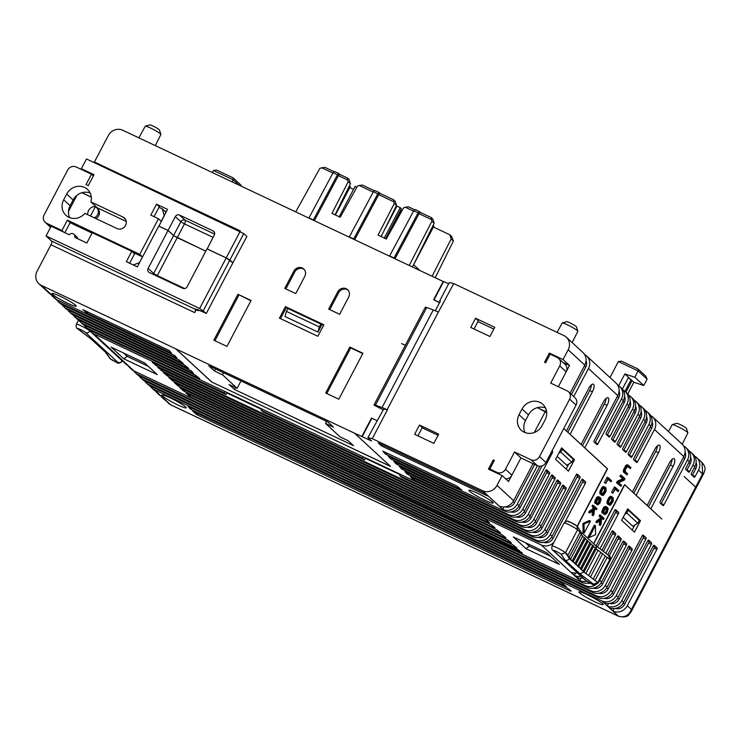 <?xml version="1.0" encoding="UTF-8"?>
<svg xmlns="http://www.w3.org/2000/svg" width="742" height="742" viewBox="0 0 742 742"><rect width="100%" height="100%" fill="white"/><g stroke="black" fill="none" stroke-linecap="round" stroke-linejoin="round"><path stroke-width="1.11" d="M569.652 399.159L539.508 456.58A6.52 6.029 132.7 0 1 539.48 456.618A6.52 6.029 132.7 0 1 530.984 459.771L537.403 465.707A6.52 6.029 132.7 0 0 545.899 462.554A6.52 6.029 132.7 0 0 545.927 462.507L576.07 405.086A6.52 6.029 132.7 0 0 574.994 397.74L568.576 391.813A6.52 6.029 132.7 0 1 569.652 399.159L576.07 405.086M602.597 603.7A13.699 1.465 27.7 0 1 603.2 604.452A13.699 1.465 27.7 0 1 593.331 601.048A13.699 1.465 27.7 0 1 579.548 592.821A13.699 1.465 27.7 0 1 579.085 591.791A13.699 1.465 27.7 0 1 590.103 596.114A13.699 1.465 27.7 0 1 602.597 603.7M185.639 406.885A13.699 1.465 27.7 0 1 186.251 407.646A13.699 1.465 27.7 0 1 176.383 404.242A13.699 1.465 27.7 0 1 162.6 396.015A13.699 1.465 27.7 0 1 162.136 394.985A13.699 1.465 27.7 0 1 173.155 399.307A13.699 1.465 27.7 0 1 185.639 406.885M75.61 305.268A13.699 1.465 27.7 0 1 76.222 306.019A13.699 1.465 27.7 0 1 66.353 302.625A13.699 1.465 27.7 0 1 52.571 294.388A13.699 1.465 27.7 0 1 52.107 293.359A13.699 1.465 27.7 0 1 63.126 297.69A13.699 1.465 27.7 0 1 75.61 305.268M492.567 502.074A13.699 1.465 27.7 0 1 493.17 502.835A13.699 1.465 27.7 0 1 483.302 499.431A13.699 1.465 27.7 0 1 469.519 491.204A13.699 1.465 27.7 0 1 469.055 490.174A13.699 1.465 27.7 0 1 480.074 494.497A13.699 1.465 27.7 0 1 492.567 502.074M94.225 217.786A6.196 5.723 -47.3 0 0 97.638 214.707A6.196 5.723 -47.3 0 0 96.627 207.695A6.196 5.723 -47.3 0 0 95.291 206.786C92.629 206.267 90.301 207.602 88.307 210.802L87.426 214.577M95.866 218.565A6.196 5.723 -47.3 0 0 98.732 215.718A6.196 5.723 -47.3 0 0 97.731 208.706L96.627 207.695M572.165 342.581L577.842 331.294A8.848 0.946 -152.3 0 0 577.842 331.173A8.848 0.946 -152.3 0 0 577.452 330.691A8.848 0.946 -152.3 0 0 569.392 325.794A8.848 0.946 -152.3 0 0 562.269 323.002A8.848 0.946 -152.3 0 0 562.176 323.067L557.084 332.37M682.195 444.208L687.871 432.911A8.848 0.946 -152.3 0 0 687.871 432.799A8.848 0.946 -152.3 0 0 687.482 432.308A8.848 0.946 -152.3 0 0 679.422 427.42A8.848 0.946 -152.3 0 0 672.298 424.619A8.848 0.946 -152.3 0 0 672.206 424.684L668.468 431.519M155.301 145.618L160.893 134.478A8.848 0.946 -152.3 0 0 160.893 134.367A8.848 0.946 -152.3 0 0 160.504 133.885A8.848 0.946 -152.3 0 0 152.444 128.987A8.848 0.946 -152.3 0 0 145.321 126.186A8.848 0.946 -152.3 0 0 145.228 126.251L138.875 137.864M562.269 323.002L566.684 321.694A5.528 0.594 27.7 0 1 571.136 323.447A5.528 0.594 27.7 0 1 576.172 326.499A5.528 0.594 27.7 0 1 576.413 326.805L577.842 331.173M145.321 126.186L149.736 124.888A5.528 0.594 27.7 0 1 154.188 126.641A5.528 0.594 27.7 0 1 159.215 129.692A5.528 0.594 27.7 0 1 159.465 129.998L160.893 134.367M672.298 424.619L676.713 423.32A5.528 0.594 27.7 0 1 681.165 425.064A5.528 0.594 27.7 0 1 686.202 428.125A5.528 0.594 27.7 0 1 686.443 428.422L687.871 432.799M563.809 428.449L566.267 430.805M534.286 432.512L545.333 411.476L537.254 407.664A13.699 12.66 132.7 0 1 537.356 407.636L546.696 412.654M475.557 318.244L470.734 327.435L489.933 336.497L494.756 327.315L475.557 318.244L478.312 320.785L474.008 328.984M568.576 391.813A6.52 6.029 132.7 0 0 567.157 390.867L550.703 383.095L559.746 365.871A6.52 6.029 132.7 0 0 558.689 358.488A6.52 6.029 132.7 0 0 557.279 357.533L550.147 354.166L545.62 362.782L544.526 362.263L549.349 353.081L563.067 359.555L568.187 349.788L584.789 365.12L570.051 393.186M550.935 354.546L549.349 353.081M440.238 301.391L439.681 300.872L449.337 282.498L453.714 283.574L438.346 312.15A13.05 1.391 -152.3 0 0 433.272 309.989L382.028 407.608A13.05 1.391 27.7 0 1 387.092 409.769L383.735 409.009L367.902 437.604L372.28 438.68L387.389 409.909M439.681 300.872L440.414 301.057L435.304 310.787M525.039 432.567A13.699 12.66 132.7 0 1 525.457 420.649L528.471 414.908A13.699 12.66 132.7 0 1 537.254 407.664M537.356 407.636A13.699 12.66 132.7 0 1 545.5 407.942M545.361 411.42L546.214 409.797M337.703 291.903A6.52 6.029 -47.3 0 1 347.618 289.705A6.52 6.029 -47.3 0 1 348.675 297.078L339.632 314.311L328.66 309.126L337.703 291.903L338.621 292.747A6.52 6.029 132.7 0 1 348.054 290.15M295.743 293.591L304.786 276.367A6.52 6.029 -47.3 0 0 303.728 268.984A6.52 6.029 -47.3 0 0 293.813 271.182L284.77 288.415L295.743 293.591M237.95 294.259L213.835 340.198L226.95 346.393L251.065 300.454L237.95 294.259L250.889 300.779M323.864 324.783L317.836 336.265L279.428 318.142L285.457 306.659L323.864 324.783M325.701 393L349.816 347.061L362.931 353.257L338.806 399.196L325.701 393M405.299 345.382L401.626 343.574L405.336 345.327M558.689 358.488L565.107 364.415A6.52 6.029 132.7 0 1 566.165 371.798L558.336 386.703L569.485 365.481L563.067 359.555M562.89 362.365L569.485 365.481M439.542 302.717L433.634 299.731L439.644 302.513M94.104 162.554A3.265 1.196 115.3 0 0 94.41 162.016L108.286 135.6A11.093 10.249 132.7 0 1 122.736 130.24L443.197 281.506M240.056 231.448L240.343 230.901A3.265 1.196 -64.7 0 1 240.037 231.439M198.773 310.091L198.411 310.777L196.667 309.173L206.332 313.393L199.663 308.477L46.06 235.965L51.56 241.048L198.411 310.777M195.294 308.895A3.265 1.196 -64.7 0 1 194.71 312.614L196.213 309.739M194.71 312.614L50.966 244.767L37.1 271.182A11.093 10.249 -47.3 0 0 38.899 283.732A11.093 10.249 -47.3 0 0 41.302 285.345L175.715 348.796L211.655 381.991L390.505 466.412L354.565 433.217L371.566 440.989L367.902 437.604M354.565 433.217L175.715 348.796M491.594 470.632L489.85 469.018L496.982 472.385A6.52 6.029 132.7 0 0 505.478 469.232L511.897 475.158L508.548 481.539L502.13 475.603L497.01 485.37A11.093 10.249 132.7 0 1 482.56 490.731L502.742 509.411L504.031 506.99M505.478 469.232L514.521 452.008L520.94 457.935L511.897 475.158A6.52 6.029 132.7 0 1 505.664 478.868M545.333 411.476L546.706 412.747M563.772 428.505L607.318 468.721L577.128 526.217M419.48 425.055L438.68 434.126L433.829 443.364L414.63 434.302L419.48 425.055L422.235 427.596L417.904 435.851M502.13 475.603L488.422 469.13L493.272 459.892L494.191 460.736M329.754 309.646L338.621 292.747M285.856 288.926L294.732 272.036A6.52 6.029 132.7 0 1 304.164 269.429M229.111 384.523L234.435 389.439L353.48 445.636L348.165 440.72L340.161 436.936L325.488 423.394L333.492 427.169L327.806 421.92L208.762 365.732L214.447 370.981L222.452 374.756L237.125 388.307L229.111 384.523M235.446 387.51L234.435 389.439M240.992 380.943L237.125 388.307M158.473 218.742L150.793 215.115L156.525 204.198L159.27 206.74L158.974 207.315L162.266 208.873L164.242 215.532L161.227 221.274L158.473 218.742L139.784 254.339L67.364 220.161L61.938 230.493L46.579 223.24A6.52 6.029 -47.3 0 1 45.169 222.294A6.52 6.029 -47.3 0 1 44.103 214.911L67.624 170.122A6.52 6.029 -47.3 0 1 76.12 166.969L91.479 174.222L86.053 184.554L88.252 185.593L93.984 174.676L81.36 168.722L82.946 170.187M162.266 208.873L165.948 212.323M164.344 210.793L166.273 211.702M90.153 193.003A13.699 12.66 -47.3 0 0 82 192.707L91.294 197.094M91.303 197.168L81.908 192.725A13.699 12.66 -47.3 0 0 76.908 195.359A13.699 12.66 -47.3 0 0 73.115 199.978L66.697 194.042L63.682 199.793A13.699 12.66 -47.3 0 0 65.908 215.291A13.699 12.66 -47.3 0 0 84.885 213.381L117.041 228.555A6.52 6.029 -47.3 0 0 125.055 226.189A6.52 6.029 -47.3 0 0 124.48 218.018A6.52 6.029 -47.3 0 0 123.07 217.072L90.914 201.898A13.699 12.66 -47.3 0 0 87.51 189.423A13.699 12.66 -47.3 0 0 66.697 194.042M73.115 199.978L70.1 205.72A13.699 12.66 -47.3 0 0 68.505 211.368L76.908 195.359M68.505 211.368A13.699 12.66 -47.3 0 0 69.692 217.638M90.914 201.898L97.332 207.825L126.251 221.478M568.446 471.189L574.475 459.706L561.638 447.853L555.61 459.335L568.446 471.189M634.456 532.162L640.485 520.68L627.649 508.827L621.62 520.309L634.456 532.162M607.93 479.415L611.065 481.818L611.621 480.77L608.319 477.718L605.834 483.413L608.106 479.082L611.065 481.818M608.319 477.718L607.225 477.199L604.396 482.578L605.834 483.413M602.096 495.406L599.842 493.495L600.157 490.694L602.903 486.659L606.001 487.967L606.066 491.436L603.32 495.48L601.317 494.682L601.039 491.983L603.218 487.828L605.222 487.244M600.816 515.384L599.721 514.865L599.146 515.959L600.13 516.868L599.944 518.621L596.568 520.865L595.845 522.257L596.939 522.767L600.937 520.114L600.361 525.475L601.113 524.038L601.771 517.897L603.506 519.493L604.081 518.389L600.816 515.384L600.241 516.478L601.233 517.387L601.039 519.131L597.672 521.376L596.939 522.767M601.725 518.343L603.506 519.493M599.694 520.94L599.267 524.956L600.361 525.475M609.247 505.191L606.993 503.28L607.308 500.479L610.063 496.435L613.161 497.743L613.217 501.221L610.471 505.256L608.468 504.467L608.19 501.768L610.369 497.613L612.373 497.019M615.081 489.201L618.216 491.603L618.772 490.545L615.47 487.503L612.985 493.189L615.257 488.867L618.216 491.603M615.47 487.503L614.376 486.984L611.547 492.363L612.985 493.189M603.088 513.371L601.994 512.861L602.133 510.459L603.988 507.148L605.676 506.434L607.661 507.611L608.208 508.956L607.03 513.019L604.869 514.735L607.438 510.784L607.503 509.42L606.316 508.02L604.841 508.762L603.7 512.481L603.088 513.371L602.912 512.713L604.711 508.122L606.771 506.953M604.869 514.735L603.775 514.215L606.093 511.201L605.973 508.066L607.095 508.604M695.486 486.975L684.124 476.475L695.3 486.882M621.638 475.603L620.544 475.084L619.96 476.206L622.779 478.813L617.261 481.335L616.509 482.764L620.971 486.381L621.555 485.268L618.735 482.662L624.245 480.139L624.996 478.701L621.638 475.603L621.054 476.726L623.874 479.323L618.364 481.846L617.613 483.283L620.971 486.381M628.585 465.364L627.009 464.77L626.062 465.262L623.401 470.345L623.605 472.237L627.046 474.926L627.621 473.841L625.135 471.263L625.571 469.092L627.676 466.43L630.357 468.619L630.923 467.534L628.103 465.29L625.144 468.925L624.476 472.19L627.046 474.926M627.509 466.486L630.357 468.619M595.937 503.595L594.843 503.076L594.973 500.674L596.837 497.363L598.516 496.648L600.51 497.826L601.057 499.181L599.879 503.243L597.718 504.95L600.287 501.008L600.352 499.635L599.156 498.244L597.69 498.976L596.54 502.705L595.937 503.595L595.752 502.928L597.56 498.346L599.619 497.168M597.718 504.95L596.614 504.43L598.942 501.425L598.822 498.29L599.944 498.828M594.574 508.558L596.345 509.708L596.92 508.613L593.665 505.599L593.09 506.693L594.073 507.611L593.888 509.355L590.521 511.6L589.788 512.991L593.786 510.329L593.21 515.69L593.962 514.262L594.62 508.112L596.345 509.708M592.543 511.155L592.107 515.171L593.21 515.69M593.665 505.599L592.57 505.079L591.995 506.183L592.979 507.092L592.793 508.836L589.417 511.08L588.684 512.472L589.788 512.991M589.167 537.579L588.072 537.06L594.333 525.123L595.427 525.642L595.603 534.657L589.167 537.579L595.427 525.642M584.204 532.997L583.101 532.478L582.934 523.462L589.371 520.541L590.465 521.06L584.204 532.997L584.037 523.973L590.465 521.06M593.591 543.626L624.588 484.582L632.277 491.779M593.776 543.793L624.736 484.814L661.781 519.029L650.808 508.808L673.115 466.31A6.52 2.393 -64.7 0 0 674.07 458.723A6.52 2.393 -64.7 0 0 669.451 462.925L647.145 505.423L636.135 495.257L658.451 452.759A6.52 2.393 -64.7 0 0 659.397 445.172A6.52 2.393 -64.7 0 0 654.778 449.374L632.472 491.872M614.849 510.171L618.568 512.379L615.637 509.661A1.308 0.482 -64.7 0 0 615.591 509.633A1.308 0.482 -64.7 0 0 614.673 510.477L596.095 545.843M618.568 512.379A1.308 0.482 -64.7 0 1 618.336 513.863L599.99 548.811M603.376 551.389L612.651 533.73A1.308 0.482 115.3 0 0 612.892 532.237L615.628 533.535L612.697 530.827A1.308 0.482 -64.7 0 0 612.651 530.79A1.308 0.482 -64.7 0 0 611.733 531.634L601.938 550.286M615.628 533.535A1.308 0.482 -64.7 0 1 615.396 535.019L605.824 553.254M609.21 555.832L618.151 538.803A1.308 0.482 115.3 0 0 618.392 537.319L621.137 538.618L618.197 535.909A1.308 0.482 -64.7 0 0 618.151 535.872A1.308 0.482 -64.7 0 0 617.233 536.716L607.772 554.728M621.137 538.618A1.308 0.482 -64.7 0 1 620.896 540.102L599.796 580.3A11.093 10.249 132.7 0 1 598.599 582.136M593.248 588.146A7.828 7.234 -47.3 0 0 602.578 584.028L623.66 543.886A1.308 0.482 115.3 0 0 623.892 542.402L626.638 543.701L623.697 540.983A1.308 0.482 -64.7 0 0 623.651 540.955A1.308 0.482 -64.7 0 0 622.733 541.799L601.623 581.997A11.093 10.249 132.7 0 1 587.172 587.358L139.505 376.046A11.093 10.249 132.7 0 1 137.103 374.422L135.267 372.734A11.093 10.249 132.7 0 1 133.662 370.796M626.638 543.701A1.308 0.482 -64.7 0 1 626.396 545.184L605.296 585.382A11.093 10.249 132.7 0 1 590.845 590.743L143.169 379.431A11.093 10.249 132.7 0 1 140.776 377.817A11.093 10.249 132.7 0 1 139.162 375.879M598.748 593.229A7.828 7.234 -47.3 0 0 608.088 589.111L629.16 548.969A1.308 0.482 115.3 0 0 629.392 547.485L632.138 548.774L629.207 546.066A1.308 0.482 -64.7 0 0 629.16 546.038A1.308 0.482 -64.7 0 0 628.233 546.882L607.132 587.07A11.093 10.249 132.7 0 1 592.673 592.431L145.005 381.128A11.093 10.249 132.7 0 1 142.603 379.505L140.776 377.817M632.138 548.774A1.308 0.482 -64.7 0 1 631.896 550.267L610.796 590.465A11.093 10.249 132.7 0 1 596.345 595.826L148.669 384.514A11.093 10.249 132.7 0 1 146.276 382.9A11.093 10.249 132.7 0 1 144.662 380.952M642.359 535.576L646.078 537.783L643.147 535.065A1.308 0.482 -64.7 0 0 643.101 535.038A1.308 0.482 -64.7 0 0 642.173 535.882L612.632 592.153A11.093 10.249 132.7 0 1 598.182 597.514L150.505 386.202A11.093 10.249 132.7 0 1 148.103 384.588L146.276 382.9M646.078 537.783A1.308 0.482 -64.7 0 1 645.846 539.267L616.296 595.538A11.093 10.249 132.7 0 1 601.845 600.899L154.169 389.596A11.093 10.249 132.7 0 1 151.776 387.973A11.093 10.249 132.7 0 1 150.172 386.035M647.859 540.658L651.578 542.856L648.647 540.148A1.308 0.482 -64.7 0 0 648.601 540.12A1.308 0.482 -64.7 0 0 647.673 540.964L618.132 597.236A11.093 10.249 132.7 0 1 603.682 602.597L607.262 605.945L608.561 603.524M651.578 542.856A1.308 0.482 -64.7 0 1 651.346 544.35L621.796 600.621A11.093 10.249 132.7 0 1 607.346 605.982L607.262 605.945M615.248 608.477A7.828 7.234 -47.3 0 0 624.588 604.35L654.101 548.134A1.308 0.482 115.3 0 0 654.342 546.65L657.078 547.939L654.147 545.231A1.308 0.482 -64.7 0 0 654.101 545.203A1.308 0.482 -64.7 0 0 653.183 546.038L623.632 602.318A11.093 10.249 132.7 0 1 609.182 607.679L612.771 611.028L614.061 608.607M657.078 547.939A1.308 0.482 -64.7 0 1 656.846 549.432L627.296 605.704A11.093 10.249 132.7 0 1 612.846 611.065L612.771 611.028M686.498 506.294A11.093 1.187 -152.3 0 0 686.517 506.276A11.093 1.187 -152.3 0 0 686.025 505.515L685.998 505.58A11.093 1.187 27.7 0 1 686.489 506.332L631.136 611.751C628.864 613.959 628.975 618.624 618.485 616.222L618.485 616.222A6.52 2.393 -64.7 0 1 618.262 616.064C624.124 618.021 628.52 615.841 631.423 609.516L631.136 611.751M692.24 475.446A1.308 0.482 115.3 0 0 692.425 475.149L695.161 476.438L698.482 470.122L702.609 473.934L702.034 462.526C707.312 468.592 704.13 471.022 703.88 473.201L702.609 473.934L686.025 505.515M695.161 476.438A1.308 0.482 -64.7 0 1 694.243 477.282A1.308 0.482 -64.7 0 1 694.197 477.254L691.266 474.537A1.308 0.482 -64.7 0 1 691.498 473.053L694.818 466.737A11.093 10.249 132.7 0 0 693.009 454.187L691.173 452.499A11.093 10.249 132.7 0 1 692.982 465.039L694.818 466.737M686.74 470.363A1.308 0.482 115.3 0 0 686.925 470.066L689.661 471.365L692.982 465.039M689.661 471.365A1.308 0.482 -64.7 0 1 688.743 472.2A1.308 0.482 -64.7 0 1 688.697 472.172L685.756 469.463A1.308 0.482 -64.7 0 1 685.998 467.97L689.309 461.654A11.093 10.249 132.7 0 0 687.509 449.105L685.673 447.417A11.093 10.249 132.7 0 1 687.482 459.966L689.309 461.654M661.039 503.762A1.308 0.482 115.3 0 0 661.224 503.456L663.96 504.755L687.482 459.966M663.96 504.755A1.308 0.482 -64.7 0 1 663.042 505.599A1.308 0.482 -64.7 0 1 662.996 505.562L660.055 502.853A1.308 0.482 -64.7 0 1 660.297 501.369L683.809 456.571A11.093 10.249 132.7 0 0 682.009 444.031L652.663 416.93A11.093 10.249 132.7 0 1 654.472 429.479L683.809 456.571M634.66 460.643A1.308 0.482 115.3 0 0 634.846 460.337L637.591 461.635L654.472 429.479M637.591 461.635A1.308 0.482 -64.7 0 1 636.664 462.479A1.308 0.482 -64.7 0 1 636.617 462.442L633.687 459.734A1.308 0.482 -64.7 0 1 633.918 458.25L650.799 426.093A11.093 10.249 132.7 0 0 649 413.544L647.163 411.847A11.093 10.249 132.7 0 1 648.972 424.396L650.799 426.093M629.16 455.56A1.308 0.482 115.3 0 0 629.346 455.263L632.082 456.553L648.972 424.396M632.082 456.553A1.308 0.482 -64.7 0 1 631.164 457.397A1.308 0.482 -64.7 0 1 631.117 457.36L628.177 454.651A1.308 0.482 -64.7 0 1 628.418 453.167L645.299 421.011A11.093 10.249 132.7 0 0 643.499 408.462L641.663 406.764A11.093 10.249 132.7 0 1 643.472 419.313L645.299 421.011M623.66 450.477A1.308 0.482 115.3 0 0 623.837 450.181L626.582 451.47L643.472 419.313M626.582 451.47A1.308 0.482 -64.7 0 1 625.664 452.314A1.308 0.482 -64.7 0 1 625.617 452.286L622.677 449.569A1.308 0.482 -64.7 0 1 622.918 448.085L639.799 415.928A11.093 10.249 132.7 0 0 637.999 403.379L636.163 401.682A11.093 10.249 132.7 0 1 637.962 414.231L639.799 415.928M618.16 445.395A1.308 0.482 115.3 0 0 618.336 445.098L621.082 446.387L637.962 414.231M621.082 446.387A1.308 0.482 -64.7 0 1 620.154 447.231A1.308 0.482 -64.7 0 1 620.117 447.203L617.177 444.495A1.308 0.482 -64.7 0 1 617.418 443.002L634.299 410.845A11.093 10.249 132.7 0 0 632.499 398.296L630.663 396.608A11.093 10.249 132.7 0 1 632.462 409.157L634.299 410.845M612.66 440.321A1.308 0.482 115.3 0 0 612.836 440.015L615.582 441.314L632.462 409.157M615.582 441.314A1.308 0.482 -64.7 0 1 614.654 442.149A1.308 0.482 -64.7 0 1 614.608 442.121L611.677 439.412A1.308 0.482 -64.7 0 1 611.909 437.919L628.799 405.763A11.093 10.249 132.7 0 0 626.99 393.214L625.163 391.526A11.093 10.249 132.7 0 1 626.962 404.075L628.799 405.763M607.16 435.239A1.308 0.482 115.3 0 0 607.336 434.933L610.082 436.231L626.962 404.075M610.082 436.231A1.308 0.482 -64.7 0 1 609.154 437.075A1.308 0.482 -64.7 0 1 609.108 437.038L606.177 434.33A1.308 0.482 -64.7 0 1 606.409 432.846L623.299 400.68A11.093 10.249 132.7 0 0 621.49 388.14L619.663 386.443A11.093 10.249 132.7 0 1 621.462 398.992L623.299 400.68M595.019 442.788A1.308 0.482 115.3 0 0 595.205 442.492L597.95 443.781L621.462 398.992M597.95 443.781A1.308 0.482 -64.7 0 1 597.022 444.625A1.308 0.482 -64.7 0 1 596.976 444.588L594.045 441.88A1.308 0.482 -64.7 0 1 594.277 440.396L617.789 395.607A11.093 10.249 132.7 0 0 615.99 383.058L586.653 355.956A11.093 10.249 132.7 0 1 588.452 368.505L617.789 395.607M573.714 396.571L588.452 368.505M577.295 526.412L607.531 468.833L584.789 447.834L607.104 405.336A6.52 2.393 -64.7 0 0 608.05 397.749A6.52 2.393 -64.7 0 0 603.432 401.951L581.125 444.449L570.116 434.283L592.431 391.795A6.52 2.393 -64.7 0 0 593.377 384.198A6.52 2.393 -64.7 0 0 588.758 388.4L566.452 430.898M533.053 463.648L513.603 500.702A11.093 10.249 132.7 0 1 499.153 506.053M537.421 465.707L517.276 504.087A11.093 10.249 132.7 0 1 502.816 509.448L502.742 509.411M539.851 466.264L519.103 505.775A11.093 10.249 132.7 0 1 504.653 511.136L388.344 456.237L390.552 458.769L391.173 457.573M551.918 451.099L552.558 451.405L552.02 450.904M552.558 451.405A1.308 0.482 -64.7 0 1 552.317 452.889L522.776 509.17A11.093 10.249 132.7 0 1 508.326 514.521L390.552 458.769M516.219 517.016A7.828 7.234 -47.3 0 0 525.559 512.898L546.631 472.756A1.308 0.482 115.3 0 0 546.873 471.272L549.618 472.561L546.678 469.853A1.308 0.482 -64.7 0 0 546.631 469.825A1.308 0.482 -64.7 0 0 545.713 470.66L524.603 510.858A11.093 10.249 132.7 0 1 510.153 516.219L393.844 461.32L396.052 463.852L396.682 462.656M549.618 472.561A1.308 0.482 -64.7 0 1 549.377 474.045L528.276 514.243A11.093 10.249 132.7 0 1 513.826 519.604L396.052 463.852M521.728 522.099A7.828 7.234 -47.3 0 0 531.059 517.972L552.141 477.839A1.308 0.482 115.3 0 0 552.373 476.345L555.118 477.644L552.178 474.936A1.308 0.482 -64.7 0 0 552.131 474.899A1.308 0.482 -64.7 0 0 551.213 475.743L530.113 515.94A11.093 10.249 132.7 0 1 515.653 521.301L399.354 466.403L401.552 468.935L402.183 467.738M555.118 477.644A1.308 0.482 -64.7 0 1 554.877 479.128L533.776 519.326A11.093 10.249 132.7 0 1 519.326 524.687L401.552 468.935M527.228 527.182A7.828 7.234 -47.3 0 0 536.568 523.054L557.641 482.912A1.308 0.482 115.3 0 0 557.873 481.428L560.618 482.727L557.687 480.018A1.308 0.482 -64.7 0 0 557.641 479.981A1.308 0.482 -64.7 0 0 556.713 480.825L535.613 521.023A11.093 10.249 132.7 0 1 521.162 526.384L404.854 471.485L407.052 474.017L407.683 472.821M560.618 482.727A1.308 0.482 -64.7 0 1 560.377 484.211L539.276 524.409A11.093 10.249 132.7 0 1 524.826 529.769L407.052 474.017M532.728 532.255A7.828 7.234 -47.3 0 0 542.068 528.137L563.141 487.995A1.308 0.482 115.3 0 0 563.373 486.511L566.118 487.809L563.187 485.092A1.308 0.482 -64.7 0 0 563.141 485.064A1.308 0.482 -64.7 0 0 562.213 485.908L541.113 526.106A11.093 10.249 132.7 0 1 526.662 531.467L410.354 476.559L412.552 479.091L413.183 477.904M566.118 487.809A1.308 0.482 -64.7 0 1 565.886 489.293L544.776 529.491A11.093 10.249 132.7 0 1 530.326 534.852L412.552 479.091M576.339 474.602L580.058 476.809L577.128 474.101A1.308 0.482 -64.7 0 0 577.081 474.064A1.308 0.482 -64.7 0 0 576.154 474.908L546.613 531.179A11.093 10.249 132.7 0 1 532.162 536.54L84.486 325.237A11.093 10.249 132.7 0 1 82.093 323.614L80.257 321.926A11.093 10.249 132.7 0 1 78.652 319.988M580.058 476.809A1.308 0.482 -64.7 0 1 579.827 478.293L550.276 534.574A11.093 10.249 132.7 0 1 535.826 539.935L537.662 541.623L401.608 477.403L399.771 475.705L400.467 474.379M581.839 479.684L585.568 481.892L582.628 479.174A1.308 0.482 -64.7 0 0 582.581 479.147A1.308 0.482 -64.7 0 0 581.663 479.991L552.113 536.262A11.093 10.249 132.7 0 1 537.662 541.623M585.568 481.892A1.308 0.482 -64.7 0 1 585.327 483.376L565.163 521.784M50.966 244.767A3.265 1.196 115.3 0 0 51.56 241.048M46.06 235.965L51.179 226.208L69.34 234.778A3.265 3.014 -47.3 0 1 73.94 234.222L77.112 237.152M232.83 262.826L246.882 236.494L243.766 233.609L86.489 158.964L81.36 168.722M673.115 466.31L670.378 465.021L648.471 506.73M670.378 465.021A6.52 2.393 115.3 0 0 672.067 459.4M658.451 452.759L655.705 451.47L633.798 493.189M655.705 451.47A6.52 2.393 115.3 0 0 657.393 445.849M582.451 445.766L604.359 404.047A6.52 2.393 115.3 0 0 606.047 398.426M592.431 391.795L589.686 390.496L567.788 432.215M589.686 390.496A6.52 2.393 115.3 0 0 591.383 384.885M326.563 421.335L325.488 423.394M215.523 368.922L214.447 370.981M223.537 372.697L222.452 374.756M622.371 389.068L628.52 377.353L632.008 380.572L628.353 377.687M628.52 377.353L624.857 373.968L634.79 377.224L643.768 385.525L633.844 382.269L632.008 380.572L625.905 392.212M433.68 299.722L443.28 281.348L448.632 283.824M413.544 211.108L405.308 207.222L408.443 206.805L414.861 209.838M378.698 194.664L380.164 193.458L393.575 199.784L393.789 201.787L378.698 194.664L354.667 239.722M373.217 192.076L359.221 185.463L362.356 185.055L374.543 190.796M338.38 175.631L339.836 174.426L347.497 178.034L347.701 180.028L338.38 175.631L314.348 220.689M359.221 185.463L357.496 186.084L340.207 217.258L331.98 213.371L348.211 181.697L347.701 180.028M393.575 199.784L395.236 201.314L396.534 205.515L394.299 203.456L393.789 201.787M405.308 207.222L403.583 207.834L386.294 239.007L378.068 235.121L394.299 203.456M347.497 178.034L349.148 179.564L350.456 183.766L348.211 181.697M337.462 174.778L333.075 172.71L334.531 171.504L338.927 173.572L337.462 174.778L313.374 219.938A1.957 0.723 -64.7 0 1 313.245 220.17M308.858 218.092A1.957 0.723 115.3 0 0 308.987 217.87L313.374 219.938M377.78 193.81L373.393 191.742L374.858 190.536L379.245 192.605L377.78 193.81L353.693 238.98A1.957 0.723 -64.7 0 1 353.572 239.202M349.176 237.134A1.957 0.723 115.3 0 0 349.306 236.902L353.693 238.98M418.108 212.843L413.721 210.774L415.186 209.569L419.573 211.637L418.108 212.843L394.021 258.012A1.957 0.723 -64.7 0 1 393.891 258.235M389.504 256.166A1.957 0.723 115.3 0 0 389.633 255.934L394.021 258.012M451.553 236.346L453.408 241.057L451.164 238.989L449.902 234.815L451.553 236.346M431.909 221.209L431.195 217.545L432.855 219.075L434.153 223.277L431.909 221.209L409.222 265.469M334.215 171.764L324.746 167.293L319.876 168.323L295.724 211.897M332.898 173.044L321.601 167.711M431.408 219.539L419.026 213.696L420.491 212.49L431.195 217.545M335.041 214.818L350.456 183.766M396.534 205.515L381.128 236.568M333.075 172.71L308.987 217.87M434.153 223.277L412.45 266.999M419.026 213.696L394.994 258.754M419.573 211.637L420.491 212.49M413.721 210.774L389.633 255.934M379.245 192.605L380.164 193.458M373.393 191.742L349.306 236.902M338.927 173.572L339.836 174.426M451.164 238.989L432.067 276.256M453.408 241.057L435.202 277.731M584.037 523.973L582.934 523.462M605.491 483.098L604.396 482.578M603.979 488.125L604.711 489.201L604.461 490.991L602.244 494.005M603.265 494.552L601.549 493.078L601.632 491.584L603.144 488.709L604.702 488.301L605.769 489.572L605.555 491.51L603.571 494.441L602.374 494.126M603.153 494.562L602.513 494.255M605.435 488.978L604.34 488.459M605.769 489.572L604.674 489.052M605.806 489.72L604.711 489.201M605.834 490.128L604.739 489.609M605.685 491.065L604.591 490.545M605.555 491.51L604.461 490.991M605.333 492.011L604.238 491.492M604.73 493.17L603.626 492.651M604.452 493.625L603.348 493.105M604.173 493.94L603.079 493.421M603.571 494.441L602.467 493.931M604.619 487.012L603.524 486.492M604.424 487.021L603.329 486.502M604.007 487.169L602.903 486.659M603.218 487.828L602.114 487.308M602.745 488.366L601.651 487.856M602.309 489.089L601.206 488.57M601.614 490.416L600.51 489.896M601.252 491.213L600.157 490.694M601.039 491.983L599.935 491.464M600.844 493.189L599.749 492.669M600.881 493.773L599.786 493.254M600.937 494.014L599.842 493.495M601.317 494.682L600.213 494.163M590.521 511.6L589.417 511.08M593.888 509.355L592.793 508.836M594.073 507.611L592.979 507.092M593.09 506.693L591.995 506.183M598.265 497.604L597.171 497.084M598.516 497.465L597.412 496.945M597.931 497.882L596.837 497.363M597.56 498.346L596.466 497.826M596.948 499.31L595.845 498.791M596.503 500.145L595.409 499.626M596.076 501.193L594.973 500.674M595.817 502.223L594.722 501.703M595.752 502.928L594.657 502.408M600.352 499.635L599.258 499.116M600.417 499.941L599.323 499.431M600.38 500.405L599.286 499.885M600.287 501.008L599.184 500.488M600.185 501.444L599.082 500.924M600.037 501.944L598.942 501.425M599.916 502.232L598.822 501.722M599.601 502.835L598.506 502.315M599.378 503.187L598.284 502.668M599.082 503.53L597.987 503.011M598.831 503.79L597.727 503.271M598.562 503.976L597.458 503.456M598.182 503.892L597.078 503.373M598.989 497.251L597.894 496.732M597.672 521.376L596.568 520.865M601.039 519.131L599.944 518.621M601.233 517.387L600.13 516.868M600.241 516.478L599.146 515.959M611.13 497.91L611.862 498.986L611.612 500.776L609.395 503.79M612.957 499.505L611.603 503.41L609.766 504.133L608.663 502.714L608.913 500.924L610.907 497.984L612.595 498.754L612.957 499.505L611.862 498.986M608.041 503.549L606.937 503.03M607.995 502.974L606.9 502.455M612.836 500.841L611.742 500.331M612.985 499.904L611.89 499.394M612.716 501.286L611.612 500.776M612.484 501.796L611.389 501.277M611.881 502.946L610.787 502.427M611.603 503.41L610.508 502.891M611.334 503.716L610.23 503.197M610.722 504.226L609.627 503.707M610.425 504.328L609.525 503.911M610.304 504.337L609.664 504.041M612.595 498.754L611.491 498.244M612.929 499.357L611.825 498.837M608.097 503.799L606.993 503.28M608.468 504.467L607.373 503.948M611.77 496.788L610.675 496.277M611.584 496.806L610.481 496.287M611.158 496.954L610.063 496.435M610.369 497.613L609.275 497.094M609.896 498.151L608.802 497.632M609.46 498.874L608.366 498.355M608.765 500.201L607.67 499.681M608.403 500.998L607.308 500.479M608.19 501.768L607.095 501.249M624.699 472.756L623.605 472.237M624.476 472.19L623.382 471.671M624.439 471.578L623.336 471.068M624.504 470.864L623.401 470.345M624.745 469.918L623.651 469.398M625.144 468.925L624.05 468.406M626.035 467.237L624.931 466.718M626.526 466.532L625.432 466.013M627.166 465.781L626.062 465.262M627.658 465.447L626.563 464.928M628.103 465.29L627.009 464.77M612.651 492.883L611.547 492.363M605.667 507.25L604.572 506.73M606.14 507.036L605.045 506.517M605.426 507.38L604.322 506.869M605.082 507.667L603.988 507.148M604.711 508.122L603.617 507.611M604.099 509.095L603.005 508.576M603.663 509.93L602.56 509.411M603.227 510.978L602.133 510.459M602.977 512.008L601.873 511.488M602.912 512.713L601.808 512.193M607.503 509.42L606.409 508.901M607.577 509.726L606.474 509.207M607.531 510.181L606.437 509.671M607.438 510.784L606.344 510.273M607.336 511.229L606.233 510.709M607.197 511.72L606.093 511.201M607.067 512.017L605.973 511.498M606.752 512.62L605.658 512.101M606.539 512.972L605.435 512.453M606.242 513.316L605.138 512.796M605.982 513.575L604.888 513.056M605.713 513.761L604.619 513.241M605.333 513.668L604.238 513.158M617.613 483.283L616.509 482.764M618.364 481.846L617.261 481.335M623.874 479.323L622.779 478.813M621.054 476.726L619.96 476.206M213.473 170.475L216.571 170.039L233.034 177.802L233.22 179.796L213.473 170.475L212.379 172.552M238.98 185.11L233.22 179.796L232.125 181.883M241.419 186.27L240.918 185.083L233.034 177.802M637.916 368.913L638.101 370.907L618.355 361.586L621.453 361.15L637.916 368.913L645.8 376.194L647.089 379.208L638.101 370.907L634.79 377.224M647.089 379.208L643.768 385.525M633.844 382.269L627.704 393.956M624.857 373.968L618.707 385.673M609.989 377.511L618.355 361.586M453.714 283.574L563.985 335.625A11.093 10.249 132.7 0 1 566.387 337.239A11.093 10.249 132.7 0 1 568.187 349.788M566.387 337.239L582.98 352.571A11.093 10.249 132.7 0 1 584.789 365.12M584.585 354.509A11.093 10.249 132.7 0 1 586.653 355.956M617.594 384.996A11.093 10.249 132.7 0 1 619.663 386.443M623.104 390.079A11.093 10.249 132.7 0 1 625.163 391.526M628.604 395.152A11.093 10.249 132.7 0 1 630.663 396.608M634.104 400.235A11.093 10.249 132.7 0 1 636.163 401.682M639.604 405.317A11.093 10.249 132.7 0 1 641.663 406.764M650.604 415.483A11.093 10.249 132.7 0 1 652.663 416.93M645.104 410.4A11.093 10.249 132.7 0 1 647.163 411.847M683.614 445.97A11.093 10.249 132.7 0 1 685.673 447.417M694.614 456.126A11.093 10.249 132.7 0 1 696.682 457.573A11.093 10.249 132.7 0 1 698.482 470.122M689.114 451.043A11.093 10.249 132.7 0 1 691.173 452.499M243.766 233.609L229.89 260.025L233.007 262.909M240.093 231.467L226.227 257.882L229.89 260.025M214.262 232.014L213.028 230.873A3.265 3.014 132.7 0 1 214.262 235.038L207.185 248.969M213.047 237.366L184.48 223.88A3.265 1.196 -64.7 0 0 185.064 220.161A3.265 3.014 -47.3 0 0 180.816 221.737L175.316 216.655A3.265 3.014 132.7 0 1 179.564 215.078L185.064 220.161L214.596 234.101M177.236 237.663L173.582 235.52L180.816 221.737L184.48 223.88L177.236 237.663L205.812 251.148M213.028 230.873L179.564 215.078M175.316 216.655L168.082 230.437L173.582 235.52M156.525 204.198L167.497 209.383L158.909 226.18M168.082 230.437L158.751 226.032M226.227 257.882L207.027 248.82M154.067 216.655L158.974 207.315M692.425 475.149L695.736 468.833A7.828 7.234 -47.3 0 0 696.098 462.294M686.925 470.066L690.236 463.75A7.828 7.234 -47.3 0 0 690.598 457.22M634.846 460.337L651.726 428.18A7.828 7.234 -47.3 0 0 652.088 421.651M629.346 455.263L646.226 423.098A7.828 7.234 -47.3 0 0 646.588 416.568M623.837 450.181L640.726 418.024A7.828 7.234 -47.3 0 0 641.088 411.485M618.336 445.098L635.226 412.942A7.828 7.234 -47.3 0 0 635.588 406.403M612.836 440.015L629.717 407.859A7.828 7.234 -47.3 0 0 630.079 401.329M607.336 434.933L624.217 402.776A7.828 7.234 -47.3 0 0 624.578 396.247M661.224 503.456L684.736 458.667A7.828 7.234 -47.3 0 0 685.098 452.138M595.205 442.492L618.717 397.693A7.828 7.234 -47.3 0 0 619.078 391.164M571.414 394.438L585.707 367.207A7.828 7.234 -47.3 0 0 586.069 360.677M372.28 438.68L482.56 490.731M493.272 459.892L494.367 460.402L489.85 469.018M514.521 452.008L530.984 459.771M545.092 419.861L542.077 425.602A13.699 12.66 132.7 0 1 521.264 430.23A13.699 12.66 132.7 0 1 519.038 414.722L522.053 408.981A13.699 12.66 132.7 0 1 542.866 404.362A13.699 12.66 132.7 0 1 545.092 419.861M449.902 234.815L433.411 227.033M400.94 211.702L399.994 211.266M395.393 209.086L394.883 208.845M353.591 189.358L349.797 187.568M624.977 391.359L630.913 380.062M169.25 350.502L171.458 353.034L87.241 313.282L82.789 309.627L169.25 350.502M41.302 285.345L56.976 299.824L174.75 355.585L176.958 358.117L60.649 303.218A11.093 10.249 132.7 0 1 58.247 301.595A11.093 10.249 132.7 0 1 56.642 299.657M60.649 303.218L62.486 304.906L178.785 359.805L183.191 363.376L66.149 308.292A11.093 10.249 132.7 0 1 63.747 306.678A11.093 10.249 132.7 0 1 62.142 304.739M66.149 308.292L67.986 309.989L184.294 364.888L188.691 368.459L71.649 313.374A11.093 10.249 132.7 0 1 69.256 311.761A11.093 10.249 132.7 0 1 67.643 309.822M71.649 313.374L73.486 315.072L191.26 370.824L193.458 373.356L77.149 318.457A11.093 10.249 132.7 0 1 74.756 316.843A11.093 10.249 132.7 0 1 73.143 314.905M211.655 381.991L390.348 466.264M211.683 381.926L175.743 348.731M400.263 474.769L365.416 458.324M254.673 405.568L255.6 406.458L254.812 406.189L261.703 409.445M254.812 406.189L226.857 392.991M553.931 542.254A11.093 10.249 132.7 0 1 541.326 545.008L93.659 333.705A11.093 10.249 132.7 0 1 91.257 332.082A11.093 10.249 132.7 0 1 89.652 330.144M585.327 483.376L582.581 482.077L553.068 538.302A7.828 7.234 132.7 0 1 543.728 542.421M261.249 410.326L362.736 458.231L364.572 459.919L263.076 412.014L261.249 410.326L261.945 408.99M362.736 458.231L363.432 456.905M364.572 459.919L365.62 457.935M85.757 327.009A11.093 10.249 132.7 0 0 88.159 328.623L224.214 392.843L226.05 394.54L89.986 330.311A11.093 10.249 132.7 0 1 87.593 328.697L85.757 327.009A11.093 10.249 132.7 0 1 84.152 325.061M224.214 392.843L224.909 391.516M227.089 392.546L226.05 394.54M232.32 395.569L229.983 393.909M385.052 453.687L382.844 451.155L457.183 486.251L461.635 489.906L386.517 454.549L385.052 453.687L385.673 452.49M77.149 318.457L78.986 320.154L195.294 375.053L199.691 378.615L82.65 323.54A11.093 10.249 132.7 0 1 80.257 321.926M206.332 313.393L232.867 262.853L226.199 257.938L206.999 248.876L187.105 286.783A3.265 3.014 132.7 0 1 182.847 288.36L149.383 272.555A3.265 3.014 132.7 0 1 148.15 268.391L153.65 273.473L173.554 235.576L168.044 230.493L158.723 226.087L137.316 266.86L126.344 261.685L131.77 251.343L92.268 232.7L86.842 243.042L74.719 237.319A3.265 3.014 -47.3 0 0 73.94 234.222M487.327 495.879L381.444 445.905L378.142 442.853L484.025 492.836L487.327 495.879M93.659 333.705L126.669 364.183A11.093 10.249 132.7 0 1 124.266 362.569A11.093 10.249 132.7 0 1 122.662 360.631M570.876 591.253L197.27 414.908L192.818 411.244L567.213 587.868L571.052 590.92M191.371 407.979L190.675 409.306L188.097 406.43L561.713 582.785L566.165 586.44L190.675 409.306M525.948 548.635L513.288 536.948L546.752 552.753L559.412 564.439L525.948 548.635L529.278 546.214L550.555 556.259M157.276 374.617L123.803 358.822L111.152 347.135L144.616 362.931L157.276 374.617M511.229 543.227L178.766 386.294L174.314 382.64L507.565 539.842L511.405 542.894M190.471 395.134L189.776 396.46L522.414 553.059M189.776 396.46L186.103 393.075L518.565 549.998L522.238 553.384M500.229 533.062L167.766 376.138L163.314 372.484L496.565 529.677L500.405 532.728M494.728 527.979L162.266 371.056L157.805 367.401L491.056 524.594L494.905 527.645M489.228 522.906L156.766 365.973L152.305 362.319L485.556 519.511L489.405 522.572M505.729 538.145L173.266 381.212L168.814 377.557L502.065 534.759L505.905 537.811M516.738 548.31L184.266 391.377L179.814 387.723L513.065 544.916L516.905 547.976M128.162 365.713A11.093 10.249 132.7 0 0 129.767 367.652A11.093 10.249 132.7 0 0 132.169 369.266L128.496 365.88A11.093 10.249 132.7 0 1 126.103 364.266L124.266 362.569M589.296 582.693A11.093 10.249 132.7 0 1 581.672 582.275L134.005 370.963A11.093 10.249 132.7 0 1 131.603 369.349L129.767 367.652M586.718 581.209A11.093 10.249 132.7 0 1 579.836 580.578L581.051 578.12M582.795 577.879A11.093 10.249 132.7 0 1 576.172 577.193L579.762 580.541M580.958 576.191A11.093 10.249 132.7 0 1 574.336 575.495L570.672 572.11A11.093 10.249 132.7 0 0 577.295 572.796M399.771 475.705L535.826 539.935M230.178 394.002L232.348 395.514M155.672 391.117A11.093 10.249 132.7 0 0 157.276 393.056A11.093 10.249 132.7 0 0 159.678 394.67L156.005 391.284A11.093 10.249 132.7 0 1 153.613 389.671L151.776 387.973M161.172 396.2A11.093 10.249 132.7 0 0 162.776 398.139A11.093 10.249 132.7 0 0 165.178 399.752L161.506 396.367A11.093 10.249 132.7 0 1 159.113 394.753L157.276 393.056M595.613 584.835A11.093 10.249 132.7 0 1 585.345 585.661L137.669 374.348A11.093 10.249 132.7 0 1 135.267 372.734M67.986 309.989A11.093 10.249 132.7 0 1 65.584 308.375L63.747 306.678M173.554 235.576L205.784 251.204M162.776 398.139L170.586 404.752L618.262 616.064L612.846 611.065M505.219 506.851A7.828 7.234 -47.3 0 0 514.558 502.733L534.676 464.418M597.542 546.947L615.591 512.564A1.308 0.482 115.3 0 0 615.832 511.08M576.738 572.907A7.828 7.234 -47.3 0 0 577.656 573.13M574.262 575.458L575.551 573.037M609.748 603.394A7.828 7.234 -47.3 0 0 619.088 599.276L648.601 543.051A1.308 0.482 115.3 0 0 648.842 541.567M582.238 577.99A7.828 7.234 -47.3 0 0 583.156 578.213M55.149 298.136A11.093 10.249 132.7 0 1 52.747 296.522A11.093 10.249 132.7 0 1 51.142 294.583M51.476 294.75A11.093 10.249 132.7 0 1 49.083 293.127L38.899 283.732M122.996 360.798A11.093 10.249 132.7 0 1 120.603 359.184L91.257 332.082M90.45 216.005L95.291 206.786M199.663 308.477L226.199 257.938M168.044 230.493L148.15 268.391M632.156 530.038L634.781 525.03M640.485 520.68L638.797 519.882M566.137 469.065L568.762 464.065M574.475 459.706L572.787 458.908M131.77 251.343L134.525 253.885L129.618 263.225M203.336 310.62L229.862 260.09M510.719 511.934A7.828 7.234 -47.3 0 0 520.059 507.816L542.077 465.883M579.827 478.293L577.081 477.004L547.568 533.22A7.828 7.234 132.7 0 1 538.228 537.338M56.976 299.824A11.093 10.249 132.7 0 1 54.583 298.21L52.747 296.522M62.486 304.906A11.093 10.249 132.7 0 1 60.083 303.293L58.247 301.595M73.486 315.072A11.093 10.249 132.7 0 1 71.084 313.458L69.256 311.761M78.986 320.154A11.093 10.249 132.7 0 1 76.584 318.541L74.756 316.843M587.738 583.073A7.828 7.234 -47.3 0 0 590.623 583.37M604.248 598.312A7.828 7.234 -47.3 0 0 613.588 594.194L643.101 537.969A1.308 0.482 115.3 0 0 643.333 536.485M654.342 546.65L653.359 545.741M629.392 547.485L628.409 546.576M623.892 542.402L622.909 541.493M618.392 537.319L617.409 536.41M612.892 532.237L611.909 531.337M563.373 486.511L562.399 485.602M557.873 481.428L556.89 480.519M552.373 476.345L551.389 475.446M546.873 471.272L545.889 470.363M525.661 542.792L529.278 546.214L525.475 542.708M529.306 546.158L550.397 556.11M123.524 352.979L127.17 356.336L148.261 366.298M127.17 356.336L148.419 366.446M123.339 352.886L127.142 356.401L123.803 358.822M577.081 477.004A1.308 0.482 115.3 0 0 577.322 475.511M582.581 482.077A1.308 0.482 115.3 0 0 582.822 480.593M361.901 436.454L371.492 418.08L376.853 420.556M382.074 444.708L381.444 445.905M261.722 409.408L261.026 408.953M375.508 463.156L376.296 463.425L375.369 462.535M383.187 466.783L380.859 465.123M381.722 465.93L381.045 465.215M375.535 463.101L376.277 463.379M381.759 465.874L383.215 466.727M254.84 406.134L255.582 406.412M261.063 408.898L261.75 409.352M623.178 517.35L632.787 526.236L637.795 523.221L626.795 513.056L628.298 510.181L627.278 509.541M637.795 523.221L639.307 520.346L628.298 510.181M624.801 514.252L626.795 513.056M560.776 452.082L562.278 449.207L573.288 459.372L571.776 462.247L560.776 452.082L558.782 453.288M557.159 456.376L566.777 465.262L571.776 462.247M562.278 449.207L561.258 448.567M105.42 352.264L110.27 358.794A4.563 0.492 -152.3 0 0 115.427 361.771A4.563 0.492 -152.3 0 0 117.867 362.356L85.599 332.546A4.563 0.492 -152.3 0 0 80.581 329.596A4.563 0.492 -152.3 0 0 77.845 328.854L77.103 328.335C76.296 328.279 76.036 326.907 76.333 324.217A7.828 0.835 27.7 0 1 82.343 326.452A7.828 0.835 27.7 0 1 89.847 330.969L122.124 360.779A7.828 0.835 27.7 0 1 122.467 361.308L122.745 360.77M77.845 328.854L90.886 338.844M91.572 339.298L106.412 353.007L90.978 338.927M583.008 571.164L581.357 569.633L584.288 571.6L583.008 571.164L584.019 572.091L579.854 573.751L565.014 560.043C566.814 560.683 568.261 560.182 569.346 558.541L573.288 561.434L572.008 560.998L570.357 559.477L570.617 558.976M572.008 560.998L573.102 562.019L585.169 539.044L587.182 540.157L588.091 541.011L576.033 563.976L573.102 562.019L575.115 563.132L587.182 540.157M574.753 563.54L575.857 564.551L587.914 541.586L589.927 542.699L590.845 543.543L578.788 566.517L575.857 564.551L577.87 565.673L589.927 542.699M577.508 566.081L578.612 567.092L590.669 544.127L592.682 545.24L593.6 546.084L581.533 569.058L578.612 567.092L580.624 568.214L592.682 545.24M580.263 568.622L581.357 569.633L593.414 546.668L595.427 547.782L596.345 548.626L584.288 571.6M584.019 572.091L597.755 582.553L584.019 572.091L584.279 571.59M586.032 573.204L598.089 550.239L609.813 559.579L597.755 582.553L593.572 584.195L579.854 573.751M569.346 558.541L566.767 554.673L570.626 558.976L569.346 558.541M565.014 560.043L561.147 554.246L565.478 552.744L566.767 554.673L568.047 555.118L580.105 532.144L577.545 529.769A7.828 0.835 -152.3 0 0 570.032 525.253A7.828 0.835 -152.3 0 0 564.031 523.027C568.799 519.131 568.047 522.266 570.886 522.442L576.896 525.985L577.545 529.769L565.478 552.744L568.047 555.118M577.415 526.57L581.274 532.366L581.626 535.038M595.418 545.333L581.079 532.07M594.926 545.036C596.429 545.954 596.818 547.308 596.076 549.126M597.755 582.553A7.828 0.835 27.7 0 1 598.108 583.082L610.165 560.117A7.828 0.835 -152.3 0 0 609.813 559.579L608.644 555.48M610.165 560.117C610.462 557.437 610.212 556.064 609.395 555.99L595.52 545.407M588.601 575.579L600.658 552.604M596.086 549.126L598.089 550.239M590.613 576.692L602.671 553.727M593.173 579.066L605.24 556.092M595.186 580.179L607.253 557.214M572.37 560.59L584.427 537.616L585.345 538.469L573.288 561.434M582.424 536.512L584.427 537.616M575.115 563.132L576.033 563.976M577.87 565.673L578.788 566.517M580.624 568.214L581.533 569.058M583.37 570.756L595.427 547.782M581.134 534.574L582.683 536.012L570.626 558.976M579.845 532.645L581.394 534.073L569.337 557.047M133.254 264.95L139.515 262.622L142.529 256.88L132.772 252.271M92.082 233.062L70.119 222.702L64.879 232.673M77.632 238.692A3.265 3.014 -47.3 0 0 76.25 236.355M93.325 175.919L91.479 174.222M142.529 256.88L139.784 254.339M63.682 232.107L61.938 230.493M70.119 222.702L67.364 220.161M326.786 393.52L350.734 347.915L349.816 347.061M350.734 347.915L362.755 353.582M214.93 340.717L238.868 295.112M323.688 325.117L286.375 307.503L280.522 318.652M285.457 306.659L286.375 307.503M320.822 324.059L287.905 308.524L286.393 311.399L285.049 316.546L317.966 332.082L321.907 324.588L320.822 324.059L319.31 326.934L286.393 311.399M319.31 326.934L317.966 332.082M413.591 264.69L419.889 270.505M433.087 225.41L433.875 226.143L413.619 264.718M402.034 210.617L401.617 210.413L392.101 228.536M383.874 231.031L396.961 206.109L400.253 207.667L384.291 238.061M400.253 207.667L401.348 208.678L385.599 238.683M356.874 187.197L355.149 186.381L339.196 216.775M349.408 185.88L350.27 186.678L335.403 214.985M374.07 404.863A6.52 0.696 27.7 0 1 375.48 405.123L426.733 307.503A6.52 0.696 -152.3 0 0 425.324 307.244L374.07 404.863A6.52 0.696 27.7 0 0 374.358 405.308L383.299 409.844M382.028 407.608L375.48 405.123M426.733 307.503L433.272 309.989M493.829 329.077L477.904 321.564M438.058 435.313L422.133 427.8M520.94 457.935L537.403 465.707M539.508 456.58L545.927 462.507M94.41 162.016L240.343 230.901M599.796 580.3L601.623 581.997M605.296 585.382L607.132 587.07M610.796 590.465L612.632 592.153M616.296 595.538L618.132 597.236M621.796 600.621L623.632 602.318M627.296 605.704L631.423 609.516L685.998 505.58M497.01 485.37L513.603 500.702M517.276 504.087L519.103 505.775M522.776 509.17L524.603 510.858M528.276 514.243L530.113 515.94M533.776 519.326L535.613 521.023M539.276 524.409L541.113 526.106M544.776 529.491L546.613 531.179M550.276 534.574L552.113 536.262M443.67 281.487L434.024 299.861M293.813 271.182L294.732 272.036M607.104 405.336L604.359 404.047M438.346 312.15L387.092 409.769M695.736 468.833L694.373 467.571M690.236 463.75L688.873 462.489M651.726 428.18L650.363 426.928M646.226 423.098L644.863 421.846M640.726 418.024L639.363 416.763M635.226 412.942L633.863 411.68M629.717 407.859L628.363 406.597M624.217 402.776L622.853 401.515M684.736 458.667L683.373 457.406M618.717 397.693L617.353 396.441M585.707 367.207L584.344 365.954M88.159 328.623L89.986 330.311M82.65 323.54L84.486 325.237M530.326 534.852L532.162 536.54M524.826 529.769L526.662 531.467M519.326 524.687L521.162 526.384M513.826 519.604L515.653 521.301M508.326 514.521L510.153 516.219M502.816 509.448L504.653 511.136M656.846 549.432L654.101 548.134M387.213 453.223L386.517 454.549M197.966 413.572L197.27 414.908M541.326 545.008L570.672 572.11M126.669 364.183L128.496 365.88M132.169 369.266L134.005 370.963M579.836 580.578L581.672 582.275M574.336 575.495L576.172 577.193M601.845 600.899L603.682 602.597M154.169 389.596L156.005 391.284M159.678 394.67L161.506 396.367M165.178 399.752L170.586 404.752A6.52 2.393 -64.7 0 0 170.818 404.909L618.485 616.222M607.346 605.982L609.182 607.679M596.345 595.826L598.182 597.514M148.669 384.514L150.505 386.202M585.345 585.661L587.172 587.358M137.669 374.348L139.505 376.046M590.845 590.743L592.673 592.431M143.169 379.431L145.005 381.128M398.213 463.379L397.517 464.705M549.377 474.045L546.631 472.756M155.301 365.12L155.922 363.923M157.462 364.647L156.766 365.973M188.31 395.607L188.932 394.41M182.81 390.524L183.432 389.327M184.971 390.051L184.266 391.377M162.962 369.729L162.266 371.056M618.336 513.863L615.591 512.564M651.346 544.35L648.601 543.051M615.396 535.019L612.651 533.73M177.208 237.718L157.313 275.616L184.749 288.573M153.325 274.419A3.265 3.014 -47.3 0 1 153.65 273.473L157.313 275.616A3.265 1.196 -64.7 0 1 157.007 276.154M392.713 458.296L392.017 459.623M552.317 452.889L551.241 452.379M403.713 468.462L403.017 469.788M554.877 479.128L552.141 477.839M409.213 473.544L408.517 474.871M560.377 484.211L557.641 482.912M414.713 478.627L414.017 479.953M565.886 489.293L563.141 487.995M87.936 311.955L87.241 313.282M85.775 312.428L86.406 311.232M160.801 370.193L161.431 369.006M168.462 374.812L167.766 376.138M166.301 375.276L166.931 374.079M173.962 379.885L173.266 381.212M171.801 380.358L172.432 379.162M179.462 384.968L178.766 386.294M177.301 385.441L177.932 384.245M620.896 540.102L618.151 538.803M626.396 545.184L623.66 543.886M631.896 550.267L629.16 548.969M645.846 539.267L643.101 537.969M195.805 414.045L196.435 412.849M371.89 418.21L362.244 436.593M612.196 592.914L613.588 594.194M606.696 587.831L608.088 589.111M601.196 582.748L602.578 584.028M551.686 537.023L553.068 538.302M546.177 531.94L547.568 533.22M540.677 526.857L542.068 528.137M535.177 521.774L536.568 523.054M529.677 516.692L531.059 517.972M524.177 511.618L525.559 512.898M518.677 506.536L520.059 507.816M623.197 603.07L624.588 604.35M617.696 597.987L619.088 599.276M513.167 501.453L514.558 502.733M122.3 360.436L122.124 360.779A3.265 3.014 132.7 0 1 117.867 362.356M90.005 330.672L89.847 330.969A3.265 3.014 132.7 0 1 85.599 332.546M106.412 353.007L110.27 358.794M564.031 523.027L551.965 546.001A7.828 0.835 27.7 0 1 557.975 548.227A7.828 0.835 27.7 0 1 565.478 552.744M561.147 554.246A4.563 0.492 -152.3 0 0 555.999 551.269A4.563 0.492 -152.3 0 0 553.551 550.694L585.828 580.504A4.563 0.492 -152.3 0 0 590.836 583.453A4.563 0.492 -152.3 0 0 593.572 584.195M568.622 521.978A4.563 0.492 27.7 0 1 571.071 522.553A4.563 0.492 27.7 0 1 576.228 525.54M553.551 550.694A3.265 3.014 132.7 0 1 552.846 550.221L585.123 580.031A3.265 3.014 -47.3 0 0 585.828 580.504M50.725 227.08L46.579 223.24M70.1 205.72L63.682 199.793M125.537 219.354L123.07 217.072M522.053 408.981L528.471 414.908M519.038 414.722L525.457 420.649M559.746 365.871L566.165 371.798M496.982 472.385L498.726 473.999M443.28 281.348L433.634 299.731M703.88 473.201L686.517 506.276M696.682 457.573L702.034 462.526M168.137 403.091L170.818 404.909M371.492 418.08L361.846 436.454M78.578 319.95L76.333 324.217M77.344 328.548L91.071 339.001M109.593 358.349L116.605 362.328C117.635 363.765 119.592 363.422 122.467 361.308M585.123 580.031L589.454 582.776C591.893 582.702 592.329 587.274 598.108 583.082M551.965 546.001C551.649 548.672 551.946 550.082 552.846 550.221M50.604 227.312L45.169 222.294"/></g></svg>
